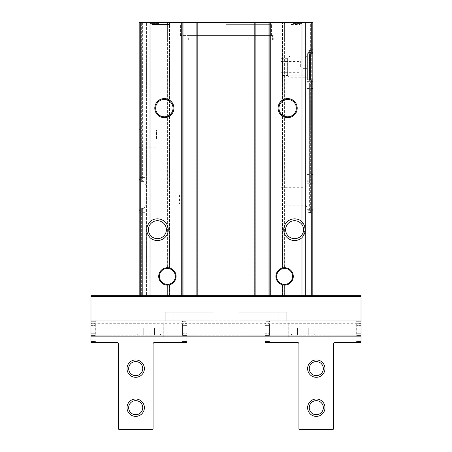 <?xml version="1.0" encoding="UTF-8"?>
<svg xmlns="http://www.w3.org/2000/svg" width="452" height="452" viewBox="0 0 452 452"><rect width="100%" height="100%" fill="white"/><g stroke="black" fill="none" stroke-linecap="round" stroke-linejoin="round"><path stroke-width="0.34" stroke-dasharray="2.26 1.69" d="M176.071 276.404A8.684 8.684 0 0 1 163.048 283.924A8.684 8.684 0 0 1 163.048 268.883A8.684 8.684 0 0 1 176.071 276.404A8.684 8.684 0 0 1 163.048 283.924A8.684 8.684 0 0 1 163.048 268.883A8.684 8.684 0 0 1 176.071 276.404A8.684 8.684 0 0 1 163.048 283.924A8.684 8.684 0 0 1 163.048 268.883A8.684 8.684 0 0 1 176.071 276.404M293.291 276.404A8.684 8.684 0 0 1 280.268 283.924A8.684 8.684 0 0 1 280.268 268.883A8.684 8.684 0 0 1 293.291 276.404A8.684 8.684 0 0 1 280.268 283.924A8.684 8.684 0 0 1 280.268 268.883A8.684 8.684 0 0 1 293.291 276.404A8.684 8.684 0 0 1 280.268 283.924A8.684 8.684 0 0 1 280.268 268.883A8.684 8.684 0 0 1 293.291 276.404M167.387 22.6L155.883 22.6L167.387 22.6L167.387 267.72L169.562 267.996L169.562 22.6L169.562 267.996L167.387 267.72A8.684 8.684 0 0 0 158.708 276.404A8.684 8.684 0 0 0 167.387 285.088L169.562 284.811L167.387 285.088A8.684 8.684 0 0 1 158.708 276.404A8.684 8.684 0 0 1 167.387 267.72L167.387 22.6M155.013 238.34L155.013 295.681L155.013 238.34L155.013 295.681L169.562 295.681L169.562 284.811L169.562 295.681L154.149 295.681L155.013 295.681L155.013 238.34L155.883 238.537A8.972 8.972 0 0 0 166.376 229.689A8.972 8.972 0 0 1 152.917 237.464A8.972 8.972 0 0 1 152.917 221.921A8.972 8.972 0 0 1 166.376 229.689A8.972 8.972 0 0 0 155.883 220.847L154.149 221.327L154.149 22.6L155.013 22.6L144.815 22.6L154.149 22.6L154.149 221.327A8.972 8.972 0 0 0 154.149 238.051L155.883 238.537A8.972 8.972 0 0 0 166.376 229.689A8.972 8.972 0 0 0 155.883 220.847L155.883 22.6L155.013 22.6L155.883 22.6L155.883 220.847L155.013 221.039L155.013 22.6L155.013 221.039M284.613 22.6L296.116 22.6L284.613 22.6L284.613 267.72L282.438 267.996L282.438 22.6L282.438 267.996L284.613 267.72A8.684 8.684 0 0 1 293.291 276.404A8.684 8.684 0 0 1 284.613 285.088L282.438 284.811L284.613 285.088A8.684 8.684 0 0 0 293.291 276.404A8.684 8.684 0 0 0 284.613 267.72L284.613 22.6M296.987 238.34L296.987 295.681L282.438 295.681L282.438 284.811L282.438 295.681L296.987 295.681L296.987 238.34L296.116 238.537L297.851 238.051A8.972 8.972 0 0 0 303.569 229.689A8.972 8.972 0 0 1 290.111 237.464A8.972 8.972 0 0 1 290.111 221.921A8.972 8.972 0 0 1 303.569 229.689A8.972 8.972 0 0 1 297.851 238.051L297.851 295.681L296.987 295.681L296.987 238.34L296.987 295.681L307.185 295.681L307.185 79.908L312.812 79.908M226 22.6L272.59 22.6L226 22.6M293.291 22.6L302.846 22.6L293.291 22.6M158.708 22.6L149.154 22.6L158.708 22.6M160.878 22.6L150.024 22.6L160.878 22.6M291.122 22.6L301.976 22.6L291.122 22.6M361.024 342.571L361.024 295.681L139.171 295.681L139.171 22.6L312.829 22.6L310.66 22.6L312.829 22.6L312.829 53.85M142.646 22.6L144.815 22.6L142.646 22.6L142.646 181.405C144.137 181.602 144.86 182.292 144.815 183.472L144.815 206.445C144.86 207.621 144.137 208.31 142.646 208.513C144.137 208.315 144.86 207.626 144.815 206.445L144.815 183.472C144.86 182.292 144.137 181.602 142.646 181.405L142.646 22.6M182.173 22.6L181.331 22.6L182.173 22.6L182.173 295.681L181.331 295.681L197.733 295.681L181.331 295.681L183.02 295.681L183.02 22.6L183.02 295.681L182.173 295.681L182.173 22.6M255.114 22.6L254.267 22.6L255.114 22.6L255.114 295.681L254.273 295.681L270.669 295.681L254.267 295.681L255.956 295.681L255.956 22.6L255.956 295.681L255.114 295.681L255.114 22.6M310.66 53.861L310.66 22.6L305.45 22.6L310.66 22.6L310.66 50.573C312.072 50.341 312.795 49.788 312.829 48.901M307.185 80.993L307.185 295.681L307.185 80.993C307.128 82.213 307.852 82.948 309.354 83.191L309.354 212.57C307.857 212.327 307.134 211.592 307.185 210.366L307.185 295.681L310.66 295.681L305.45 295.681L305.45 22.6L296.987 22.6L305.45 22.6L305.45 295.681L297.851 295.681L297.851 238.051M296.987 221.039L296.987 22.6L296.987 221.039L296.987 22.6L296.116 22.6L296.987 22.6L296.987 221.039L296.116 220.847A8.972 8.972 0 0 0 285.624 229.689A8.972 8.972 0 0 0 296.116 238.537A8.972 8.972 0 0 1 285.624 229.689A8.972 8.972 0 0 1 296.116 220.847L297.851 221.327A8.972 8.972 0 0 1 303.569 229.689M301.976 237.65A10.854 10.854 0 0 1 286.828 237.266A10.854 10.854 0 0 1 286.828 222.113A10.854 10.854 0 0 1 301.976 221.734L305.281 229.689L301.976 237.65L301.976 295.681M272.607 39.968L272.607 35.623L270.381 35.623L272.607 35.623L272.607 39.968L273.759 39.968L253.854 39.968L272.607 39.968M310.66 50.573L309.354 50.573C307.857 50.816 307.134 51.551 307.185 52.777L307.185 182.15L307.185 174.551L307.185 181.789L312.829 181.789L312.829 183.23L312.829 178.274C312.801 179.156 312.078 179.715 310.66 179.952L310.66 79.908M309.354 212.57L310.66 212.57C312.072 212.802 312.795 213.361 312.829 214.248L312.829 295.681L310.66 295.681L312.829 295.681L312.829 84.869C312.801 83.987 312.078 83.428 310.66 83.191L309.354 83.191M307.185 81.354L312.829 81.354L312.829 88.592L312.829 84.869M312.829 81.354L312.829 79.919M307.185 52.777L307.185 45.177L307.185 52.409L312.829 52.409M307.185 196.258L307.185 185.405L307.185 196.258M281.138 75.456L281.138 58.308L281.138 75.456L287.647 75.456L287.647 58.308L287.647 75.456L289.93 77.738L289.93 56.031L289.93 77.738L307.185 77.738L307.185 56.031L307.185 77.738L307.185 56.031L307.185 77.738L307.185 56.031L307.185 77.738L305.309 75.857L305.309 57.907L305.309 75.857L281.138 75.857L281.138 57.907L281.138 75.857M307.185 210.366L307.185 217.966L307.185 210.734L312.829 210.734L312.829 217.966L312.829 214.248M307.185 181.789L307.185 210.734M307.185 182.15C307.128 180.93 307.852 180.195 309.354 179.952L310.66 179.952M139.171 138.521L139.171 128.967L139.171 138.521M139.171 295.681L141.34 295.681L139.171 295.681L139.171 22.6L139.171 213.191L139.171 210.994L140.035 208.852L142.646 208.513L140.035 208.852L139.171 210.994L139.171 295.681L142.555 295.681L90.976 295.681L90.976 342.571M141.34 181.405L140.035 181.066L139.171 178.924L140.035 181.066L142.646 181.405L141.34 181.405L141.34 22.6L141.34 181.405M144.815 194.959L144.815 205.813L144.815 194.959M312.829 295.681L312.829 210.734M312.829 209.293L307.185 209.287L312.812 209.287M150.024 295.681L150.024 237.65C145.623 232.339 145.623 227.034 150.024 221.734L150.024 22.6L151.906 24.481L169.85 24.481L151.906 24.481L151.906 66.015L169.85 66.015L151.906 66.015M312.812 183.235L307.185 183.235L312.829 183.23M150.024 237.65A10.854 10.854 0 0 0 168.257 229.689A10.854 10.854 0 0 0 150.024 221.734M312.812 53.861L307.185 53.861L307.185 52.409M281.138 196.258L281.138 205.236L281.138 196.258M305.309 196.258L305.309 205.236L305.309 196.258M146.691 194.959L146.691 203.931L146.691 194.959M179.546 194.959L179.546 203.931L179.546 194.959M140.035 138.521L140.035 129.837L140.035 138.521M156.533 138.521L156.533 129.837L156.533 138.521M144.815 295.681L142.646 295.681L144.815 295.681M141.34 295.681L142.646 295.681L141.34 295.681L141.34 208.513L141.34 295.681M146.55 295.681L154.149 295.681L146.55 295.681L146.55 22.6L146.55 295.681M361.024 336.926L90.976 336.926M149.154 336.926L135.046 336.926L149.154 336.926M302.846 336.926L316.954 336.926L302.846 336.926M361.024 335.779L361.024 324.169L361.024 335.779L90.976 335.779L361.024 335.779M90.976 324.169L90.976 320.863L90.976 324.169L361.024 324.169L361.024 320.863L90.976 320.863L95.321 320.863L95.321 321.728L95.321 320.863L182.585 320.863L182.585 321.728L182.585 320.863L182.585 321.728L182.585 320.863L95.321 320.863L95.321 321.728L95.321 320.863L90.976 320.863L90.976 323.722L90.976 320.863L361.024 320.863L361.024 324.169L90.976 324.169M212.977 320.863L165.217 320.863L165.217 312.179L212.977 312.179L212.977 320.863L165.217 320.863L165.217 312.179L212.977 312.179L212.977 320.863M286.783 320.863L239.023 320.863L239.023 312.179L286.783 312.179L286.783 320.863L239.023 320.863L239.023 312.179L286.783 312.179L286.783 320.863L286.783 312.179L278.099 312.179L278.099 320.863L286.783 320.863L286.783 312.179L278.099 312.179L278.099 320.863L286.783 320.863M291.122 66.015L300.094 66.015L291.122 66.015M291.122 24.481L300.094 24.481L291.122 24.481M158.708 39.968L150.024 39.968L158.708 39.968M158.708 23.47L150.024 23.47L158.708 23.47M293.291 39.968L301.976 39.968L293.291 39.968M293.291 23.47L301.976 23.47L293.291 23.47M248.764 39.968L188.665 39.968L253.956 39.968L248.764 39.968L248.764 35.623L270.381 35.623L180.416 35.623L270.381 35.623L248.764 35.623L248.764 39.968M226 24.335L271.584 24.335L226 24.335M263.928 35.623L255.244 35.623L263.928 35.623L255.244 35.623L263.928 35.623L263.928 39.968L255.244 39.968L263.928 39.968L255.244 39.968L263.928 39.968L263.928 35.623M253.956 35.623L188.665 35.623L253.956 35.623L253.956 39.968L253.956 35.623M253.854 39.968L253.854 35.623L253.854 39.968M296.331 108.13A8.684 8.684 0 0 1 283.308 115.65A8.684 8.684 0 0 1 283.308 100.61A8.684 8.684 0 0 1 296.331 108.13M173.031 108.13A8.684 8.684 0 0 1 160.008 115.65A8.684 8.684 0 0 1 160.008 100.61A8.684 8.684 0 0 1 173.031 108.13M268.98 295.681L268.98 22.6M196.044 295.681L196.044 22.6M255.956 295.681L255.956 22.6M183.02 295.681L183.02 22.6M292.563 276.404A7.95 7.95 0 0 1 280.635 283.291A7.95 7.95 0 0 1 280.635 269.522A7.95 7.95 0 0 1 292.563 276.404M175.342 276.404A7.95 7.95 0 0 1 163.415 283.291A7.95 7.95 0 0 1 163.415 269.522A7.95 7.95 0 0 1 175.342 276.404M302.846 322.163L316.954 322.163L302.846 322.163M302.846 335.192L292.207 335.192L313.479 335.192L292.207 335.192L308.27 335.192L297.416 335.192L302.846 335.192L302.846 327.807L308.27 327.807L308.27 335.192L308.27 327.807L302.846 327.807L302.846 335.192L302.846 327.807L297.416 327.807L297.416 335.192L297.416 327.807L308.27 327.807L308.27 335.192L308.27 327.807L302.846 327.807L302.846 335.192M149.154 322.163L135.046 322.163L149.154 322.163M149.154 335.192L159.793 335.192L138.521 335.192L159.793 335.192L138.521 335.192L154.584 335.192L143.73 335.192L149.154 335.192L149.154 327.807L154.584 327.807L154.584 335.192L154.584 327.807L149.154 327.807L149.154 335.192L149.154 327.807L143.73 327.807L143.73 335.192L143.73 327.807L154.584 327.807L154.584 335.192L154.584 327.807L149.154 327.807L149.154 335.192M297.416 327.807L297.416 335.192L297.416 327.807L302.846 327.807L297.416 327.807M143.73 327.807L143.73 335.192L143.73 327.807L149.154 327.807L143.73 327.807M265.075 342.571L265.075 341.701L269.415 341.701L269.415 342.571L269.415 341.701L269.415 342.571L297.636 342.571A1.305 1.305 0 0 1 298.936 343.87L298.936 428.53A0.87 0.87 0 0 0 299.806 429.4L332.802 429.4A0.87 0.87 0 0 0 333.672 428.53L333.672 343.87A1.305 1.305 0 0 1 334.972 342.571L356.679 342.571L356.679 341.701L356.679 342.571L356.679 341.701L361.024 341.701M356.679 324.118L356.679 334.972L356.679 324.118L356.679 325.383L356.679 324.118L269.415 324.118L269.415 334.972L269.415 323.722L269.415 324.118L356.679 324.118L356.679 323.722L356.679 324.118M356.679 320.863L356.679 321.728L356.679 320.863L269.415 320.863L269.415 321.728L269.415 320.863L269.415 321.728L269.415 320.863L356.679 320.863L356.679 321.728L356.679 320.863L361.024 320.863L356.679 320.863M265.075 341.701L265.075 333.706L269.415 333.706L269.415 325.383L269.415 333.706L265.075 333.706L265.075 336.926M265.075 321.728L265.075 323.722L265.075 320.863L269.415 320.863L265.075 320.863L265.075 321.728L269.415 321.728L265.075 321.728M361.024 321.728L361.024 323.722L361.024 320.863L361.024 321.728L356.679 321.728L361.024 321.728M356.679 335.373L356.679 334.972L269.415 334.972L269.415 335.373L269.415 334.972L269.415 335.373L269.415 334.972L356.679 334.972L356.679 335.373L356.679 334.972L356.679 335.373L361.024 335.373L361.024 333.706L361.024 335.373L356.679 335.373M307.62 407.693A8.684 8.684 0 0 0 320.643 415.213A8.684 8.684 0 0 0 320.643 400.173A8.684 8.684 0 0 0 307.62 407.693M307.62 368.617A8.684 8.684 0 0 0 320.643 376.137A8.684 8.684 0 0 0 320.643 361.097A8.684 8.684 0 0 0 307.62 368.617M269.415 323.722L269.415 324.118L269.415 323.722L265.075 323.722L265.075 333.706L265.075 323.722L269.415 323.722M309.264 407.693A7.04 7.04 0 0 0 319.824 413.789A7.04 7.04 0 0 0 319.824 401.596A7.04 7.04 0 0 0 309.264 407.693M309.264 368.617A7.04 7.04 0 0 0 319.824 374.714A7.04 7.04 0 0 0 319.824 362.527A7.04 7.04 0 0 0 309.264 368.617M361.024 325.383L361.024 333.706L361.024 323.722L361.024 325.383L356.679 325.383L361.024 325.383M186.925 336.926L186.925 341.701L182.585 341.701L182.585 342.571L182.585 341.701L182.585 342.571L154.364 342.571A1.305 1.305 0 0 0 153.064 343.87L153.064 428.53A0.87 0.87 0 0 1 152.194 429.4L119.198 429.4A0.87 0.87 0 0 1 118.328 428.53L118.328 343.87A1.305 1.305 0 0 0 117.028 342.571L95.321 342.571L95.321 341.701L95.321 342.571L95.321 341.701L90.976 341.701M95.321 324.118L95.321 334.972L95.321 324.118L95.321 325.383L95.321 324.118L182.585 324.118L182.585 334.972L182.585 323.722L182.585 324.118L95.321 324.118L95.321 323.722L95.321 324.118M182.585 333.706L182.585 325.383L182.585 333.706L186.925 333.706L186.925 335.373L186.925 325.383L186.925 333.706L182.585 333.706M186.925 321.728L186.925 323.722L186.925 320.863L182.585 320.863L186.925 320.863L186.925 321.728L182.585 321.728L186.925 321.728M144.38 368.617A8.684 8.684 0 0 1 131.357 376.137A8.684 8.684 0 0 1 131.357 361.097A8.684 8.684 0 0 1 144.38 368.617M144.38 407.693A8.684 8.684 0 0 1 131.357 415.213A8.684 8.684 0 0 1 131.357 400.173A8.684 8.684 0 0 1 144.38 407.693M95.321 335.373L95.321 334.972L182.585 334.972L182.585 335.373L182.585 334.972L182.585 335.373L182.585 334.972L95.321 334.972L95.321 335.373L95.321 334.972L95.321 335.373L90.976 335.373L90.976 333.706L90.976 335.373L95.321 335.373M182.585 323.722L182.585 324.118L182.585 323.722L186.925 323.722L186.925 325.383L186.925 323.722L182.585 323.722M173.901 320.863L165.217 320.863L165.217 312.179L173.901 312.179L173.901 320.863L165.217 320.863L165.217 312.179L173.901 312.179L173.901 320.863M142.736 407.693A7.04 7.04 0 0 1 132.176 413.789A7.04 7.04 0 0 1 132.176 401.596A7.04 7.04 0 0 1 142.736 407.693M142.736 368.617A7.04 7.04 0 0 1 132.176 374.714A7.04 7.04 0 0 1 132.176 362.527A7.04 7.04 0 0 1 142.736 368.617M186.925 341.701L186.925 342.571M90.976 325.383L90.976 333.706L90.976 323.722L90.976 325.383L95.321 325.383L90.976 325.383M300.676 66.885L300.676 61.455L300.676 66.885M307.185 65.144L307.185 68.619L302.846 68.619L307.185 68.619L307.185 65.144L302.846 65.144L302.846 68.619L302.846 65.144L307.185 65.144M167.387 295.681L167.387 285.088L167.387 295.681M284.613 295.681L284.613 285.088L284.613 295.681M196.914 295.681L196.914 22.6M255.086 295.681L255.086 22.6M269.85 295.681L269.85 22.6M301.976 221.734L301.976 22.6L300.094 24.481L300.094 66.015M140.035 181.066L140.035 212.327L140.035 181.066M311.281 295.681L311.281 209.287M140.719 295.681L140.719 22.6M311.281 183.235L311.281 22.6M182.15 295.681L182.15 22.6M154.149 295.681L154.149 238.051L154.149 295.681M155.883 295.681L155.883 238.537L155.883 295.681M142.646 295.681L142.646 208.513L142.646 295.681M296.116 295.681L296.116 238.537L296.116 295.681M310.66 212.57L310.66 83.191M309.354 50.573L309.354 53.861M309.354 179.952L309.354 79.908M296.116 220.847L296.116 22.6L296.116 220.847M297.851 221.327L297.851 22.6L297.851 221.327M361.024 336.056L90.976 336.056M361.024 296.552L90.976 296.552M361.024 334.921L90.976 334.921L361.024 334.921M361.024 323.31L90.976 323.31L361.024 323.31M269.821 295.681L269.821 22.6L269.827 295.681M270.663 295.681L270.663 22.6L270.669 295.681M270.245 295.681L270.245 22.6L270.245 295.681M254.691 295.681L254.691 22.6L254.691 295.681M254.278 295.681L254.278 22.6L254.267 295.681M196.886 295.681L196.886 22.6L196.886 295.681M197.727 295.681L197.727 22.6L197.733 295.681M197.309 295.681L197.309 22.6L197.309 295.681M181.755 295.681L181.755 22.6L181.755 295.681M181.337 295.681L181.337 22.6L181.331 295.681M302.846 333.887L314.784 333.887L302.846 333.887M149.154 333.887L161.093 333.887L149.154 333.887M361.024 323.722L356.679 323.722L361.024 323.722M265.075 335.373L269.415 335.373L265.075 335.373M265.075 325.383L269.415 325.383L265.075 325.383M361.024 333.706L356.679 333.706L361.024 333.706M90.976 323.722L95.321 323.722L90.976 323.722M90.976 321.728L95.321 321.728L90.976 321.728M186.925 335.373L182.585 335.373L186.925 335.373M186.925 325.383L182.585 325.383L186.925 325.383M90.976 333.706L95.321 333.706L90.976 333.706M273.759 39.968L273.759 35.623M307.185 45.177L312.829 45.177M307.185 174.551L312.829 174.551M307.185 217.966L312.829 217.966M140.035 212.327L144.815 212.327L140.035 212.327L139.171 213.191L140.035 212.327M140.035 177.591L144.815 177.591L140.035 177.591L139.171 176.726L140.035 177.591M307.185 88.592L312.829 88.592M281.138 57.907L305.309 57.907L307.185 56.031L289.93 56.031L287.647 58.308L281.138 58.308M281.138 205.236L305.309 205.236L307.185 207.112M281.138 187.286L305.309 187.286L307.185 185.405M146.691 185.987L144.815 184.105L146.691 185.987L179.546 185.987L146.691 185.987M146.691 203.931L144.815 205.813L146.691 203.931L179.546 203.931L146.691 203.931M140.035 129.837L139.171 128.967L140.035 129.837L156.533 129.837L140.035 129.837M140.035 147.199L139.171 148.07L140.035 147.199L156.533 147.199L140.035 147.199M282.15 66.015L282.15 24.481L280.268 22.6M169.85 66.015L169.85 24.481L171.732 22.6M167.387 39.968L167.387 23.47L168.257 22.6M150.024 39.968L150.024 23.47L149.154 22.6M301.976 39.968L301.976 23.47L302.846 22.6M284.613 39.968L284.613 23.47L283.743 22.6M271.584 35.623L271.584 24.335L272.59 22.6M180.416 35.623L180.416 24.335L179.41 22.6M188.665 39.968L188.665 35.623M255.244 39.968L255.244 35.623L255.244 39.968M316.954 336.926L316.954 322.163L316.954 336.926M288.738 336.926L288.738 322.163L288.738 336.926M314.784 333.887L314.784 322.163L314.784 333.887L313.479 335.192L314.784 333.887M290.907 333.887L290.907 322.163L290.907 333.887L292.207 335.192L290.907 333.887M163.262 336.926L163.262 322.163L163.262 336.926M135.046 336.926L135.046 322.163L135.046 336.926M161.093 333.887L161.093 322.163L161.093 333.887L159.793 335.192L161.093 333.887M137.216 333.887L137.216 322.163L137.216 333.887L138.521 335.192L137.216 333.887M281.138 72.309L300.676 72.309M281.138 61.455L300.676 61.455"/><path stroke-width="0.68" d="M176.071 276.404A8.684 8.684 0 0 1 163.048 283.924A8.684 8.684 0 0 1 163.048 268.883A8.684 8.684 0 0 1 176.071 276.404M293.291 276.404A8.684 8.684 0 0 1 280.268 283.924A8.684 8.684 0 0 1 280.268 268.883A8.684 8.684 0 0 1 293.291 276.404M183.02 295.681L90.976 295.681L90.976 336.926L361.024 336.926L361.024 295.681L183.02 295.681L183.02 22.6L139.171 22.6L139.171 295.681M183.02 22.6L312.829 22.6L312.829 178.274M173.901 108.13A9.554 9.554 0 0 1 159.573 116.401A9.554 9.554 0 0 1 159.573 99.858A9.554 9.554 0 0 1 173.901 108.13M150.024 221.734A10.854 10.854 0 0 1 165.172 222.113A10.854 10.854 0 0 1 165.172 237.266A10.854 10.854 0 0 1 150.024 237.65C145.623 232.345 145.623 227.04 150.024 221.734L150.024 22.6M312.829 181.789L312.829 22.6L312.812 53.861L311.281 53.861L311.281 22.6M312.829 295.681L312.829 79.919L307.185 79.908L307.185 53.861L311.281 53.861M297.851 238.051L296.987 238.34M303.569 229.689A8.972 8.972 0 0 1 292.382 238.385A8.972 8.972 0 0 1 286.715 225.401A8.972 8.972 0 0 1 303.569 229.689A8.972 8.972 0 0 0 297.851 221.327L296.987 221.039M307.185 56.031L307.185 53.861L307.185 56.031M155.013 221.039L154.149 221.327A8.972 8.972 0 0 0 154.149 238.051L155.013 238.34M166.376 229.689A8.972 8.972 0 0 1 151.301 236.272A8.972 8.972 0 0 1 153.816 221.463A8.972 8.972 0 0 1 166.376 229.689M301.976 295.681L301.976 237.65C306.377 232.339 306.377 227.034 301.976 221.734L301.976 22.6M297.201 108.13A9.554 9.554 0 0 1 282.873 116.401A9.554 9.554 0 0 1 282.873 99.858A9.554 9.554 0 0 1 297.201 108.13M301.976 237.65A10.854 10.854 0 0 1 286.828 237.266A10.854 10.854 0 0 1 286.828 222.113A10.854 10.854 0 0 1 301.976 221.734M296.331 108.13A8.684 8.684 0 0 1 283.308 115.65A8.684 8.684 0 0 1 283.308 100.61A8.684 8.684 0 0 1 296.331 108.13M173.031 108.13A8.684 8.684 0 0 1 160.008 115.65A8.684 8.684 0 0 1 160.008 100.61A8.684 8.684 0 0 1 173.031 108.13M255.956 295.681L255.956 22.6M268.98 295.681L268.98 22.6M196.044 295.681L196.044 22.6M292.563 276.404A7.95 7.95 0 0 1 280.635 283.291A7.95 7.95 0 0 1 280.635 269.522A7.95 7.95 0 0 1 292.563 276.404M175.342 276.404A7.95 7.95 0 0 1 163.415 283.291A7.95 7.95 0 0 1 163.415 269.522A7.95 7.95 0 0 1 175.342 276.404M361.024 342.571L356.679 342.571L356.679 341.701L361.024 341.701L361.024 342.571L334.972 342.571A1.305 1.305 0 0 0 333.672 343.87L333.672 428.53A0.87 0.87 0 0 1 332.802 429.4L299.806 429.4A0.87 0.87 0 0 1 298.936 428.53L298.936 343.87A1.305 1.305 0 0 0 297.636 342.571L269.415 342.571L269.415 341.701L265.075 341.701L265.075 342.571L269.415 342.571L265.075 342.571M307.62 368.617A8.684 8.684 0 0 0 320.643 376.137A8.684 8.684 0 0 0 320.643 361.097A8.684 8.684 0 0 0 307.62 368.617M307.62 407.693A8.684 8.684 0 0 0 320.643 415.213A8.684 8.684 0 0 0 320.643 400.173A8.684 8.684 0 0 0 307.62 407.693M361.024 336.926L361.024 341.701M265.075 336.926L265.075 341.701M309.264 407.693A7.04 7.04 0 0 0 319.824 413.789A7.04 7.04 0 0 0 319.824 401.596A7.04 7.04 0 0 0 309.264 407.693M309.264 368.617A7.04 7.04 0 0 0 319.824 374.714A7.04 7.04 0 0 0 319.824 362.527A7.04 7.04 0 0 0 309.264 368.617M186.925 342.571L182.585 342.571L186.925 342.571L186.925 341.701L182.585 341.701L182.585 342.571L154.364 342.571A1.305 1.305 0 0 0 153.064 343.87L153.064 428.53A0.87 0.87 0 0 1 152.194 429.4L119.198 429.4A0.87 0.87 0 0 1 118.328 428.53L118.328 343.87A1.305 1.305 0 0 0 117.028 342.571L95.321 342.571L95.321 341.701L90.976 341.701L90.976 336.926M144.38 407.693A8.684 8.684 0 0 1 131.357 415.213A8.684 8.684 0 0 1 131.357 400.173A8.684 8.684 0 0 1 144.38 407.693M144.38 368.617A8.684 8.684 0 0 1 131.357 376.137A8.684 8.684 0 0 1 131.357 361.097A8.684 8.684 0 0 1 144.38 368.617M186.925 341.701L186.925 336.926M90.976 342.571L95.321 342.571L90.976 342.571L90.976 341.701M142.736 407.693A7.04 7.04 0 0 1 132.176 413.789A7.04 7.04 0 0 1 132.176 401.596A7.04 7.04 0 0 1 142.736 407.693M142.736 368.617A7.04 7.04 0 0 1 132.176 374.714A7.04 7.04 0 0 1 132.176 362.527A7.04 7.04 0 0 1 142.736 368.617M182.15 295.681L182.15 22.6M150.024 295.681L150.024 237.65M196.914 295.681L196.914 22.6M255.086 295.681L255.086 22.6M311.281 295.681L311.281 79.908M140.719 295.681L140.719 22.6M269.85 295.681L269.85 22.6M309.354 79.908L309.354 53.861M310.66 79.908L310.66 53.861M361.024 296.552L90.976 296.552M361.024 336.056L90.976 336.056"/></g></svg>
